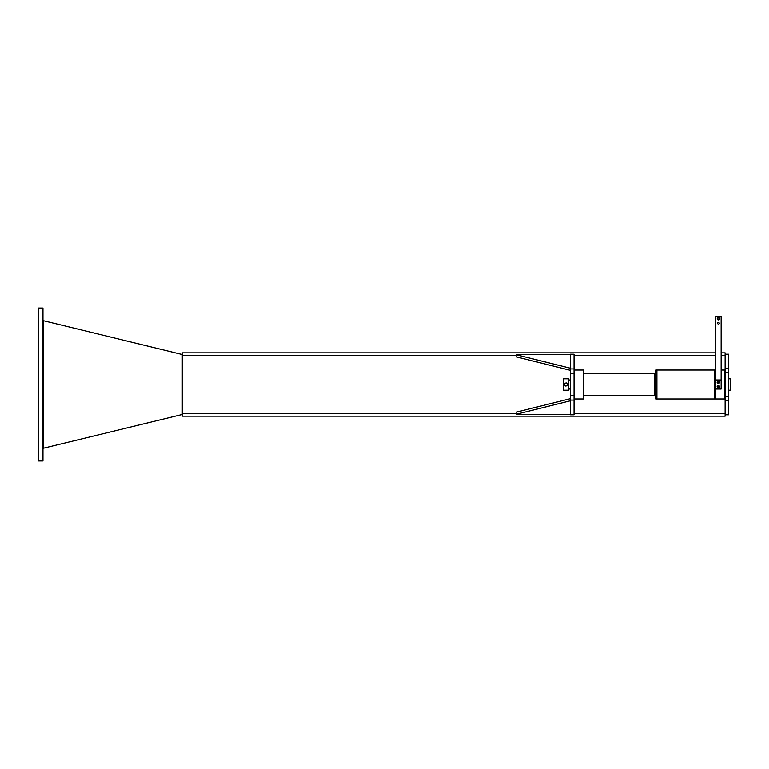 <?xml version="1.0" encoding="UTF-8"?>
<svg xmlns="http://www.w3.org/2000/svg" width="769" height="769" viewBox="0 0 769 769"><rect width="100%" height="100%" fill="white"/><g stroke="black" fill="none" stroke-linecap="round" stroke-linejoin="round"><path stroke-width="1.15" d="M182.301 416.164L725.119 416.164L182.301 416.164L182.301 352.836L715.708 352.836M570.415 368.236L516.134 354.711L570.415 354.711M516.134 354.711L516.134 356.816L570.415 370.331M570.415 400.764L516.134 414.289L516.134 412.184L570.415 398.669M516.134 414.289L570.415 414.289M574.039 400.072L574.039 354.192L570.415 354.192L570.415 414.808L574.039 414.808L574.039 400.072L570.415 400.072M728.743 400.697L728.743 354.192L725.119 354.192L725.119 414.808L728.743 414.808L728.743 400.697L725.119 400.697M728.743 390.2L730.55 390.2L730.55 378.8L728.743 378.8M563.177 390.2L563.177 378.8L568.608 378.8L568.608 390.2L563.177 390.2M566.907 385.827L566.08 385.932A1.451 1.451 0 0 0 567.234 385.058L566.907 385.827M565.253 386.048L564.744 385.384A1.451 1.451 0 0 0 566.08 385.932L565.253 386.048M567.551 384.279L567.234 385.058A1.451 1.451 0 0 0 565.705 383.068A1.451 1.451 0 0 0 564.552 383.942L564.879 383.173L566.532 382.952L567.551 384.279M564.552 383.942A1.451 1.451 0 0 0 564.744 385.384L564.552 383.942M574.039 396.266L574.578 396.266M574.039 395.9L574.578 395.9M574.039 372.734L574.578 372.734M574.039 373.1L574.578 373.1M715.708 398.976L656.005 398.976L656.005 370.024L715.708 370.024L715.708 398.976L724.763 398.976L724.763 370.024L721.139 370.024M574.578 398.976L574.578 370.024L583.623 370.024L583.623 398.976L574.578 398.976M583.623 373.647L654.611 373.647L654.611 395.353L583.623 395.353M656.005 373.647L654.611 373.647M656.005 395.353L654.611 395.353M714.805 370.024L714.805 398.976M656.909 398.976L656.909 370.024M715.708 389.027L721.139 389.027L721.139 316.559L715.708 316.559L715.708 370.024M715.708 379.973L721.139 379.973M719.246 323.249A0.817 0.817 0 0 0 718.015 322.547A0.817 0.817 0 0 0 718.015 323.96A0.817 0.817 0 0 0 719.246 323.249M718.429 387.489A0.721 0.721 0 0 0 719.053 386.403A0.721 0.721 0 0 0 717.804 386.403A0.721 0.721 0 0 0 718.429 387.489M718.429 387.374A0.615 0.615 0 0 0 718.957 386.461A0.615 0.615 0 0 0 717.9 386.461A0.615 0.615 0 0 0 718.429 387.374M718.429 385.586A1.173 1.173 0 0 1 719.448 387.345A1.173 1.173 0 0 1 717.41 387.345A1.173 1.173 0 0 1 718.429 385.586L717.073 386.759L717.746 387.941L719.102 387.941L719.784 386.759L718.429 385.586M718.429 382.962A0.721 0.721 0 0 0 719.053 381.876A0.721 0.721 0 0 0 717.804 381.876A0.721 0.721 0 0 0 718.429 382.962M718.429 382.847A0.615 0.615 0 0 0 718.957 381.933A0.615 0.615 0 0 0 717.9 381.933A0.615 0.615 0 0 0 718.429 382.847M717.746 381.059L717.41 381.655A1.173 1.173 0 0 1 718.429 381.059L717.746 381.059M717.073 382.241L717.41 382.827A1.173 1.173 0 0 1 717.41 381.655L717.073 382.241M719.448 381.655L718.429 381.059A1.173 1.173 0 0 1 719.448 382.827L719.448 381.655M718.429 383.414L719.448 382.827A1.173 1.173 0 0 1 717.41 382.827L718.429 383.414M717.708 318.731A0.721 0.721 0 0 0 718.784 319.356A0.721 0.721 0 0 0 718.784 318.097A0.721 0.721 0 0 0 717.708 318.731A0.721 0.721 0 0 1 718.784 318.097A0.721 0.721 0 0 1 718.784 319.356A0.721 0.721 0 0 1 717.708 318.731M717.246 318.049L717.246 318.731A1.173 1.173 0 0 1 717.842 317.712L717.246 318.049M717.246 318.731L717.842 319.75A1.173 1.173 0 0 1 717.246 318.731M718.429 317.366L717.842 317.712A1.173 1.173 0 0 1 719.015 317.712L718.429 317.366M719.601 318.049L719.015 317.712A1.173 1.173 0 0 1 719.601 318.731L719.601 318.049M719.601 318.731A1.173 1.173 0 0 1 717.842 319.75L719.015 319.75L719.601 318.731M725.119 354.192L725.119 352.836L721.139 352.836M725.119 414.808L725.119 416.164M182.301 414.472L42.977 448.327M43.314 448.327L43.314 320.673L182.301 354.528M42.977 308.052L38.45 308.052L38.45 460.948L42.977 460.948L42.977 308.052M574.039 395.679L570.415 395.679M570.415 373.321L574.039 373.321M574.039 368.928L570.415 368.928M728.743 396.295L725.119 396.295M728.743 368.303L725.119 368.303M725.119 372.705L728.743 372.705M725.119 413.453L574.039 413.453M516.134 413.453L182.301 413.453M725.119 355.547L721.139 355.547M715.708 355.547L574.039 355.547M516.134 355.547L182.301 355.547M570.415 379.973L568.608 379.973M570.415 389.027L568.608 389.027M574.578 378.8L574.039 378.8M574.578 390.2L574.039 390.2"/></g></svg>
